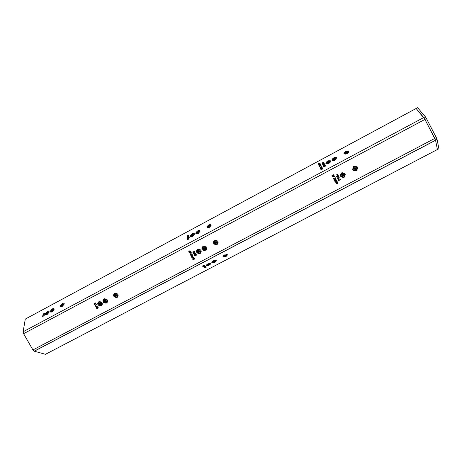 <?xml version="1.0" encoding="UTF-8"?>
<svg xmlns="http://www.w3.org/2000/svg" width="462" height="462" viewBox="0 0 462 462"><rect width="100%" height="100%" fill="white"/><g stroke="black" fill="none" stroke-linecap="round" stroke-linejoin="round"><path stroke-width="0.69" d="M208.154 264.189L209.39 264.108L208.864 264.709L207.629 264.79L208.154 264.189M213.704 261.284L214.928 261.203L214.403 261.81L213.173 261.89L213.704 261.284M224.861 255.434L226.08 255.353L225.531 255.977L224.318 256.058L224.861 255.434M52.304 309.725L52.789 309.609L52.16 310.897L51.675 311.013L52.304 309.725M47.309 312.404L47.782 312.295L47.153 313.582L46.679 313.698L47.309 312.404M62.353 304.331L62.849 304.215L62.226 305.498L61.729 305.607L62.353 304.331M197.811 231.595L198.556 231.479L197.984 232.652L197.239 232.773L197.811 231.595M192.284 234.563L193.018 234.442L192.446 235.626L191.713 235.741L192.284 234.563M208.916 225.629L209.684 225.514L209.119 226.68L208.35 226.796L208.916 225.629M333.962 158.489L335.042 158.408L334.459 159.425L333.373 159.511L333.962 158.489M346.107 151.963L347.228 151.888L346.639 152.893L345.524 152.968L346.107 151.963M99.578 302.974L100.918 303.95L100.485 304.579L99.145 303.603L99.578 302.974M104.822 300.19L106.168 301.16L105.729 301.802L104.389 300.831L104.822 300.19M115.367 294.594L116.719 295.553L116.28 296.217L114.928 295.253L115.367 294.594M198.308 250.6L199.711 251.426L199.226 252.275L197.828 251.444L198.308 250.6M203.921 247.62L205.324 248.44L204.839 249.301L203.436 248.481L203.921 247.62M215.205 241.638L216.614 242.435L216.124 243.324L214.715 242.521L215.205 241.638M342.313 174.209L343.745 174.746L343.249 175.976L341.816 175.439L342.313 174.209M354.666 167.654L356.098 168.162L355.607 169.433L354.175 168.913L354.666 167.654M327.922 161.735L328.99 161.648L328.407 162.676L327.339 162.763L327.922 161.735M204.475 265.8L203.13 266.643L204.475 265.8M205.307 266.73L204.123 267.354L205.307 266.73M23.123 331.762L23.602 333.691L32.923 349.936L34.194 351.189L45.472 354.302L437.41 149.526L435.539 140.217L424.936 119.421L416.129 108.495L25.283 319.08L23.123 331.762L423.764 117.544L416.129 108.495L417.613 107.698L425.294 116.73L426.466 118.607L424.936 119.421L423.764 117.544L425.294 116.73M224.001 255.18L224.278 255.399L222.95 256.705L224.001 255.18M224.936 255.053L227.177 254.487L224.936 255.053L224.815 254.764M226.778 255.059L227.483 254.793L226.386 256.231L226.114 256.012L226.778 255.059M223.221 256.918L225.733 256.572L223.221 256.918M207.271 263.952L207.559 264.166L206.941 265.096L206.277 265.442L207.271 263.952M206.566 265.65L209.095 265.286L206.566 265.65M208.212 263.819L210.458 263.248L208.212 263.819L208.096 263.536M210.077 263.808L210.793 263.559L209.742 264.945L209.459 264.738L210.083 263.808M212.098 262.751L214.622 262.393L212.098 262.751M215.627 260.903L216.337 260.649L215.269 262.052L214.992 261.839L215.627 260.903M213.767 260.909L216.014 260.337L213.767 260.909L213.652 260.62M212.826 261.036L213.109 261.255L212.48 262.191L211.815 262.537L212.826 261.036M206.526 267.013L204.932 267.925L204.579 267.671L204.978 267.221L206.526 267.013M204.504 266.476L205.457 266.245L204.395 266.984L203.632 267.03L204.504 266.476M202.356 266.095L203.985 265.24L204.279 265.483L202.824 266.424L203.176 265.742L202.356 266.095M44.167 314.472L42.816 315.459L44.306 314.507M322.412 164.177L324.272 163.415L324.001 164.074L323.354 163.998L322.713 164.784L323.302 163.895L322.412 164.177L324.203 163.288M323.377 166.124L325.179 165.229M320.091 163.225L319.958 163.831L319.848 163.236L318.971 163.3L318.439 164.143L319.161 164.229L319.19 163.819L319.386 164.212L318.26 164.235L318.924 163.219L320.091 163.225M319.011 165.667L320.772 164.72L321.032 165.252L320.634 164.899L320.091 165.194L320.31 165.644L319.912 165.292L319.236 165.656L319.271 166.199L319.011 165.667L320.801 164.778M188.739 239.01L187.387 239.668L187.578 238.877L187.508 239.553L187.988 239.414L187.716 239.224L188.259 238.502L188.796 238.415L188.958 238.97M188.236 237.641L187.532 237.583L189.073 236.763L188.236 237.641M321.229 167.925L320.201 168.463L320.051 167.925L320.732 166.926L321.841 166.822L321.229 167.925M320.865 169.467L322.643 168.52L322.909 169.063L322.499 168.699L321.956 168.994L321.997 169.548L321.771 169.092L321.09 169.462L321.13 170.016L320.865 169.467L322.672 168.578M323.92 162.601L323.752 163.207L323.671 162.612L322.776 162.682L322.245 163.502L322.638 163.808L322.066 163.6L322.747 162.589L323.92 162.601M63.565 304.446L64.172 304.123L62.428 306.254L63.565 304.446L63.883 304.77M62.151 303.574L60.407 305.7L62.151 303.574M60.36 306.167L60.961 305.844L61.879 306.098L61.833 306.572L60.84 306.728L60.36 306.167L60.915 306.739M64.218 303.655L63.617 303.979L62.693 303.73L62.745 303.257L63.744 303.107L64.218 303.655M50.312 311.561L50.907 311.238L51.808 311.498L51.75 311.983L50.791 312.133L50.312 311.561L50.889 312.15M52.125 308.963L50.37 311.093L52.125 308.963M54.152 309.061L53.552 309.384L52.651 309.124L52.714 308.651L53.679 308.495L54.152 309.061M48.487 312.537L49.087 312.22L47.32 314.356L48.487 312.537L48.799 312.849M47.136 311.642L45.374 313.773L47.136 311.642M53.494 309.852L54.094 309.528L52.339 311.665L53.494 309.852L53.806 310.169M49.145 311.746L48.55 312.069L47.661 311.804L47.725 311.33L48.672 311.18L49.145 311.746M45.311 314.241L45.911 313.923L46.795 314.189L46.731 314.668L45.796 314.818L45.311 314.241L45.905 314.836M210.499 225.589L211.169 225.231L209.604 227.333L210.499 225.589L210.857 226.097M208.437 224.988L208.518 225.41L206.872 227.073L208.437 224.988M206.947 227.495L208.864 227.252L208.945 227.685L207.08 227.679M211.088 224.815L210.418 225.173L209.171 225.058L209.09 224.636L211.088 224.815M195.836 233.46L197.719 233.229L197.794 233.662L196.004 233.685M197.349 230.942L196.431 232.681L195.773 233.033L197.349 230.942M199.954 230.786L198.071 231.023L198.002 230.59L199.613 230.451L199.954 230.786M193.826 234.54L194.485 234.182L192.897 236.29L193.826 234.54L194.179 235.019M191.84 233.905L190.91 235.643L190.252 235.995L191.84 233.905M199.359 231.566L200.023 231.214L198.446 233.316L199.359 231.566L199.717 232.057M194.421 233.76L192.55 233.986L192.487 233.553L194.069 233.408L194.421 233.76M190.315 236.423L192.18 236.203L192.244 236.636L190.494 236.671M332.022 160.372L334.292 159.973L334.494 160.354L332.022 160.372M333.218 157.946L333.414 158.327L332.548 159.609L331.826 159.996L333.218 157.946L333.414 158.327M335.874 158.304L336.602 157.917L335.21 159.973L335.008 159.592L335.874 158.304L336.255 159.02M336.4 157.542L334.13 157.946L333.928 157.565L336.388 157.53M348.573 151.005L347.846 151.397L346.269 151.426L346.055 151.051L348.573 151.005M344.173 153.852L344.906 153.459L346.477 153.436L346.696 153.811L344.173 153.852M345.339 151.438L345.553 151.813L343.965 153.482L345.339 151.438L345.536 151.819M348.059 151.767L348.787 151.374L347.418 153.424L347.199 153.049L348.059 151.767L348.435 152.506M329.625 161.18L328.095 161.186L327.899 160.805L330.318 160.759L329.625 161.18M330.544 161.169L329.14 163.225L328.944 162.843L329.816 161.556L330.544 161.169M327.385 161.567L325.791 163.236L327.188 161.186L327.385 161.567M326.703 163.225L328.234 163.225L328.43 163.606L325.981 163.617L326.703 163.225L327.09 163.946M187.243 235.828L188.889 235.17L187.335 236.509L188.011 235.597L187.243 235.828L188.866 235.025M321.142 168.22L322.257 167.729L320.957 168.428L320.726 168.832L321.125 168.878L322.47 168.174L321.442 168.832L320.593 169L320.772 168.434L322.239 167.706M188.825 236.013L187.416 237.052L189.01 236.042M188.791 237.797L189.281 237.612M321.39 165.858L321.223 166.47L321.142 165.864L320.253 165.933L319.716 166.759L320.108 167.071L319.537 166.857L320.224 165.841L321.39 165.858M318.624 164.87L320.38 163.923L320.201 164.767L319.56 164.691L318.919 165.471L319.508 164.588L318.624 164.87L320.409 163.981M324.543 166.164L325.265 165.396L324.711 166.135L325.612 166.095L324.595 166.262L323.839 167.059L324.422 166.285L323.481 166.337L324.578 166.222L325.294 165.454M323.66 164.46L324.844 164.443L324.168 165.448L323.059 165.552L323.66 164.46L324.855 164.466M43.006 314.102L44.468 313.317L43.977 314.264L43.636 314.062L42.902 314.859L43.665 313.848L43.006 314.102L44.456 313.392M44.046 315.604L43.763 315.402L44.196 315.529L43.711 316.118L42.868 316.077L42.643 316.707L42.752 315.904L43.717 316.02L44.04 315.511M190.5 255.134L190.217 254.614L191.857 253.742L192.042 254.083L192.284 254.764L191.77 255.561L190.5 255.134L190.234 254.602M190.263 251.617L189.755 250.82L190.448 251.091L190.292 251.807L189.57 252.298L188.721 252.004L188.9 251.189L188.894 251.917L189.472 252.16L189.535 251.461L190.211 251.657L189.836 250.97M192.787 252.142L194.427 251.27L194.49 252.344L193.792 252.881L192.787 252.142L193.035 252.599M195.414 255.705L194.618 255.532L194.681 254.845L195.23 255.636L195.726 254.435L196.338 254.643L196.304 255.232L195.819 254.579L195.31 255.786L194.606 255.544L194.687 254.851M340.275 179.556L340.257 179.071L340.748 180.001L340.361 179.712L338.738 180.567L340.275 179.556L340.072 179.169M338.923 176.559L337.56 178.349L337.913 177.61L337.485 176.813L336.671 176.675L338.923 176.559L337.474 178.176M335.603 178.43L335.071 179.608L333.72 179.169L333.431 178.632L335.233 177.674L335.655 178.627L335.077 179.614L333.72 179.175L333.431 178.627M337.22 181.318L336.561 182.351L335.256 182.161L335.926 181.162L337.191 181.248L336.561 182.357L335.256 182.161M96.431 306L97.384 306.266L96.523 306.167L96.442 307.045L95.692 306.791L95.882 306.058L96.431 306M94.023 303.748L95.559 302.933L95.946 303.846L95.721 304.163L94.981 303.811L94.606 304.781L94.883 303.632L94.023 303.748M192.053 258.039L192.602 257.028L193.849 257.392L193.232 258.16L192.053 258.039L192.209 257.294M355.596 170.293L355.983 171.015L352.985 170.137L353.725 169.745L355.596 170.293M356.93 168.047L357.675 167.654L356.71 170.634L356.329 169.906L356.93 168.047M353.349 169.034L352.61 169.427L353.569 166.453L353.95 167.175L353.349 169.034L352.575 169.323M354.677 166.788L354.296 166.066L357.293 166.944L356.554 167.336L354.677 166.788M343.243 176.836L343.624 177.558L340.644 176.68L341.378 176.288L343.243 176.836L343.566 177.454L340.667 176.669M344.56 174.607L345.293 174.214L344.346 177.171L343.965 176.455L344.56 174.607M341.002 175.583L340.269 175.97L341.21 173.013L341.597 173.729L341.002 175.583L340.234 175.866M342.319 173.348L341.938 172.626L344.918 173.504L344.184 173.897L342.319 173.348M203.904 246.812L203.528 246.131L206.318 246.997L205.648 247.355L203.904 246.812L203.863 246.044M204.857 250.109L205.232 250.791L202.443 249.919L203.113 249.567L204.857 250.109M206.017 248.025L206.687 247.672L206.837 248.4L205.896 250.439L205.521 249.757L206.017 248.025M202.743 248.897L202.073 249.249L201.923 248.498L202.864 246.483L203.24 247.164L202.743 248.897M215.188 240.823L214.813 240.136L217.619 241.008L216.944 241.366L215.188 240.823L215.119 240.055M214.016 242.914L213.34 243.278L213.196 242.579L214.143 240.488L214.518 241.176L214.016 242.914M217.313 242.042L217.989 241.684L218.133 242.354L217.18 244.467L216.805 243.78L217.313 242.042M216.141 244.132L216.516 244.82L213.71 243.948L214.385 243.59L216.141 244.132M199.249 253.078L199.624 253.759L196.841 252.893L197.505 252.535L199.249 253.078M200.398 251.005L201.068 250.647L201.218 251.403L200.283 253.413L199.907 252.731L200.398 251.005M197.141 251.865L196.471 252.223L196.315 251.444L197.257 249.457L197.632 250.138L197.141 251.865M198.29 249.792L197.915 249.11L200.699 249.977L200.029 250.335L198.29 249.792L198.267 249.018M104.787 299.416L104.418 298.758L107.08 299.619L106.451 299.954L104.787 299.416L105.238 299.07L105.001 298.648M105.763 302.575L106.133 303.234L103.476 302.373L104.1 302.038L105.763 302.575M106.814 300.6L107.444 300.265L107.594 301.42L106.751 302.905L106.381 302.246L106.814 300.6M103.742 301.391L103.113 301.726L102.968 300.554L103.8 299.087L104.169 299.746L103.742 301.391M115.338 293.82L114.963 293.162L117.643 294.023L117.007 294.358L115.338 293.82L115.766 293.48L115.523 293.047M114.276 295.807L113.64 296.142L113.496 295.01L114.345 293.491L114.715 294.15L114.276 295.807M117.371 295.004L118.006 294.669L118.156 295.784L117.302 297.32L116.932 296.662L117.371 295.004M116.309 296.991L116.678 297.649L114.004 296.789L114.64 296.454L116.309 296.991M100.52 305.353L100.889 306.006L98.239 305.145L98.862 304.816L100.52 305.353M101.565 303.384L102.194 303.049L102.339 304.221L101.507 305.682L101.138 305.024L101.565 303.384M98.498 304.169L97.875 304.504L97.73 303.315L98.556 301.871L98.926 302.529L98.498 304.169M99.544 302.2L99.174 301.547L101.831 302.408L101.201 302.737L99.544 302.2L100.006 301.848L99.769 301.432M335.857 175.138L337.745 174.336L337.006 174.728L337.485 175.635L338.311 175.404L336.503 176.357L337.3 175.733L336.821 174.827L335.857 175.138L336.821 174.827M192.758 259.321L193.312 258.31L194.554 258.68L193.936 259.442L192.758 259.321L192.908 258.581M96.229 304.481L96.604 304.787L95.074 305.601L96.229 304.481M98.331 307.756L96.841 308.732L96.379 307.68L96.702 307.201L97.632 307.513L97.661 308.114L98.331 307.756M336.336 180.099L335.591 179.689L336.498 179.943L336.244 180.763L334.69 180.561L334.944 181.479L334.309 180.278L336.145 180.613L336.307 180.036L335.591 179.689M332.444 176.773L334.245 175.82L334.702 176.68L334.142 176.074L333.587 176.368L333.962 177.073L333.402 176.467L332.53 176.934M338.421 178.245L339.599 177.824L338.276 178.534L338.149 179.123L338.658 179.343L340.113 178.8L339.021 179.377L337.97 179.233L338.421 178.245M333.616 174.971L333.062 174.59L333.841 174.971L332.807 176.172L331.907 175.872L332.12 175L332.091 175.779L332.709 176.022L332.802 175.277L333.524 175.473L333.616 174.965L333.062 174.59M195.524 253.268L194.317 254.932L194.618 254.239L194.202 253.482L193.445 253.343L195.524 253.268M336.013 183.605L336.648 182.519L337.947 182.698L337.283 183.714L335.978 183.512M189.247 252.858L190.887 251.986L191.337 252.801L190.8 252.229L190.298 252.495L190.494 253.251L190.13 252.587L189.247 252.858M192.92 255.977L192.25 255.636L193.093 255.896L192.885 256.658L191.441 256.445L191.701 257.311L191.077 256.173L192.787 256.514L192.937 255.96L192.267 255.63M330.197 162.26L329.816 161.556M329.146 163.225L328.944 162.843M328.667 161.683L329.077 161.804M328.101 161.186L327.899 160.805M334.719 158.437L335.042 158.408M346.893 151.911L347.228 151.888M100.537 301.807L101.657 302.385L100.006 301.848M98.475 304.071L98.198 302.957L98.602 301.946M101.923 305.255L101.594 304.666L102.05 303.124M100.751 305.757L98.764 304.868M99.613 303.598L100.45 303.956L99.625 303.569M116.551 297.418L114.507 296.523M117.7 296.927L117.36 296.321L117.827 294.768M114.247 295.709L113.929 294.669L114.374 293.549M117.579 293.942L115.766 293.48M103.713 301.293L103.419 300.202L103.84 299.157M107.167 302.489L106.832 301.894L107.288 300.346M104.862 300.814L105.7 301.178L104.857 300.82M105.994 302.985L103.99 302.096M105.792 299.029L106.901 299.607L105.238 299.07M200.635 249.896L198.55 249.538M197.112 251.767L196.737 251.963L196.587 251.184L197.193 249.509M200.658 253.055L200.167 252.471L200.681 250.854M199.526 253.592L197.17 252.714M216.43 244.658L214.01 243.792M217.614 244.052L217.03 243.543L217.562 241.909M213.993 242.816L213.571 243.035L213.427 242.342L214.004 240.61M217.556 240.927L215.413 240.587M202.72 248.793L202.327 249.001L202.177 248.25L202.778 246.552M206.283 250.069L205.769 249.503L206.289 247.88M205.14 250.623L202.76 249.751M206.254 246.916L204.152 246.569M344.854 173.417L344.126 173.804L342.273 173.256M341.21 173.013L341.545 173.643L340.956 175.485M345.27 174.226L344.294 177.073M356.369 167.157L354.631 166.701M357.293 166.944L356.479 167.256M353.54 166.47L353.869 167.1L353.274 168.953M357.617 167.683L356.652 170.524M355.567 170.305L355.896 170.934L353.095 170.276M223.897 255.7L223.371 255.752M106.901 299.607L106.451 299.954M106.832 301.894L106.381 302.246M103.563 301.374L103.113 301.726M117.435 294.017L117.007 294.358M114.079 295.801L113.64 296.142M117.36 296.321L116.932 296.662M101.594 304.666L101.138 305.024M98.337 304.146L97.875 304.504M101.657 302.385L101.201 302.737M345.27 154.164L344.906 153.459M346.679 153.823L346.477 153.436M333.125 160.695L332.744 159.985M334.494 160.354L334.292 159.973M191.551 236.85L191.025 236.14M192.752 233.922L192.487 233.553M198.608 233.2L198.371 232.883M193.07 236.174L192.833 235.851M198.267 230.96L198.002 230.59M197.072 233.882L196.541 233.16M209.35 225L209.09 224.636M208.171 227.916L207.634 227.16M209.754 227.229L209.517 226.9M48.112 311.723L47.725 311.33M47.632 312.428L47.944 312.422M53.095 309.038L52.714 308.651M63.115 303.644L62.745 303.257M226.322 254.383L226.507 254.839M226.259 255.913L226.386 256.231M209.621 263.155L209.8 263.6M209.615 264.622L209.742 264.945M215.142 261.729L215.269 262.052M215.165 260.245L215.344 260.689M212.202 261.504L212.468 262.168L212.202 261.504M337.745 174.33L337.006 174.728M338.305 175.398L336.423 176.201M337.3 175.727L336.815 174.821M193.624 257.883L193.232 258.16M193.243 258.148L192.065 258.027M193.486 257.773L193.624 257.207L192.342 257.403M193.607 257.219L192.689 257.172L192.175 257.773L192.7 258.166L193.624 257.207M194.34 259.159L193.936 259.442M193.948 259.43L192.77 259.309M194.202 259.049L194.329 258.489L193.047 258.691M194.317 258.506L193.393 258.46L192.879 259.055L193.855 259.292L194.329 258.489M95.744 304.146L94.981 303.811M94.531 304.585L94.883 303.632M94.906 303.615L94.104 303.892M95.686 303.984L95.507 303.147L94.97 303.436L95.64 304.019L95.484 303.164L94.97 303.436M96.604 304.787L95.074 305.601M97.384 306.242L96.523 306.167M96.466 307.028L95.692 306.791M95.715 306.774L95.819 306.092M96.408 306.866L96.477 306.364L95.923 306.225M96.356 306.907L96.454 306.381L95.957 306.202L95.853 306.716L96.356 306.907M98.412 307.894L96.841 308.732M96.466 308.119L96.951 308.489M96.489 308.102L96.622 307.253M97.407 308.235L97.517 307.565L96.725 307.38M97.315 308.293L97.494 307.588L96.783 307.346L96.61 308.05L97.315 308.293M337.029 181.404L336.013 181.312L335.452 182.092L336.48 182.201L337.006 181.352L336.013 181.318L335.452 182.092M336.544 180.053L336.244 180.763L334.69 180.561M335.123 181.375L334.309 180.278M335.395 178.488L335.129 177.928L333.697 178.684L334.118 179.372L334.99 179.452L335.435 178.627L335.129 177.934L333.697 178.69M334.702 176.675L334.142 176.068L333.587 176.368M333.962 177.067L333.402 176.461L332.524 176.929M336.763 176.848L337.485 176.807L337.913 177.61M338.577 176.75L337.716 176.796L338.051 177.431L338.577 176.755L337.716 176.802M339.593 177.818L338.276 178.528L338.126 179.071M340.113 178.794L339.021 179.372L337.93 179.141M340.748 179.995L340.361 179.706L338.658 180.411M333.841 174.971L333.604 175.635M333.604 175.629L332.807 176.172L331.907 175.872M195.293 255.584L195.64 254.493M196.142 255.14L196.159 254.712M196.171 254.701L195.819 254.579M194.329 254.914L194.618 254.239M194.635 254.227L194.202 253.482M194.213 253.471L193.468 253.343M194.745 254.071L195.224 253.43L194.427 253.459L194.745 254.071L195.212 253.442L194.415 253.476M194.6 252.269L194.034 252.339M193.809 252.87L193.047 252.581M193.786 252.679L193.659 251.865L193.035 252.206L193.711 252.731L193.647 251.882L193.035 252.206M194.479 252.142L194.358 251.501L193.815 251.79L194.404 252.2L194.34 251.513L193.815 251.79M337.941 182.669L337.283 183.714L336.013 183.599M337.751 182.761L336.729 182.669L336.174 183.443L337.202 183.558L337.728 182.709L336.734 182.675L336.174 183.443M190.304 251.796L189.847 251.79M189.587 252.287L188.721 252.004L188.86 251.224M189.547 252.108L189.553 251.449M191.332 252.801L190.818 252.217L190.298 252.495M190.511 253.234L190.13 252.587M190.142 252.57L189.264 252.853M191.782 255.55L190.517 255.116M191.886 255.267L191.782 253.973L190.465 254.678L190.875 255.319L191.69 255.411L192.088 254.781L191.77 253.985L190.465 254.678M192.897 256.641L191.441 256.445M191.718 257.294L191.101 256.185M192.879 256.445L192.937 255.96M323.683 163.202L323.735 162.693M322.343 163.64L322.672 163.739M322.089 163.64L322.181 163.046M322.21 163.103L322.747 162.589M322.782 162.647L323.926 162.624M187.358 236.44L188.011 235.597M188.542 235.816L188.704 235.146L188.167 235.435L188.542 235.816L188.704 235.146M322.73 169.156L322.499 168.699M321.997 169.548L321.771 169.092M321.13 170.01L320.894 169.531M320.79 168.936L321.125 168.878M321.159 168.942L322.499 168.232M320.57 168.977L320.772 168.434M320.807 168.497L321.171 168.278M320.178 168.411L320.333 168.116M320.079 167.966L320.732 166.926M320.761 166.984L321.922 166.938M320.253 167.856L320.853 167.573M320.564 168.006L321.223 167.897L321.766 167.077L320.772 167.007L320.235 167.827L320.824 167.51L320.564 168.006L321.731 167.019M187.439 237.006L188.854 236.18M187.566 237.635L188.23 237.526M188.242 237.474L188.635 236.839M188.675 236.891L189.16 236.85M188.421 237.439L189.004 236.96M188.658 236.931L188.438 237.456L189.01 236.994L188.658 236.931M187.647 238.484L188.646 237.878M187.301 239.53L187.589 238.958M187.468 239.524L187.988 239.414M187.757 239.276L188.259 238.502M188.294 238.554L188.9 238.507M187.918 239.264L188.398 239.264L188.762 238.611M188.357 239.212L188.681 238.531L187.861 239.149L188.398 239.264M321.154 166.464L321.206 165.95M319.814 166.909L320.143 167.001M319.652 166.303L319.537 166.857M319.687 166.36L320.224 165.841M320.253 165.898L321.396 165.875M320.859 165.35L320.634 164.899M320.131 165.737L319.912 165.292M319.277 166.199L319.046 165.725M318.896 165.425L319.473 164.518M319.768 164.651L320.189 164.743L320.241 164.102L319.658 164.42L320.16 164.68L320.241 164.102M319.86 163.831L319.912 163.317M318.543 164.293L319.161 164.229M319.196 164.287L319.011 163.912M318.283 164.281L318.393 163.652M318.422 163.71L318.924 163.219M318.959 163.277L320.102 163.242M325.594 166.054L324.711 166.135M323.822 167.019L324.422 166.285M323.516 166.395L324.578 166.222M323.013 165.494L323.689 164.518L323.163 165.35L324.122 165.367L324.665 164.547L323.7 164.541M323.175 165.373L324.157 165.425L324.688 164.593M322.69 164.738L323.302 163.895M323.55 163.941L323.989 164.05L324.035 163.409L323.446 163.727L323.96 163.993L324.035 163.409M42.96 314.772L43.653 313.929M44.034 314.206L44.346 313.548L43.815 313.767L44.034 314.206L44.3 313.502M42.874 315.402L44.144 314.651M43.809 315.448L44.179 315.39M42.695 316.678L42.752 315.904M42.799 315.944L43.295 316.037M43.341 316.077L43.717 316.02M43.763 316.06L44.092 315.644M206.531 267.013L204.932 267.925M204.637 267.741L205.076 267.775M205.74 267.198L204.735 267.585M205.457 267.573L205.717 267.18L204.741 267.613L205.457 267.573M205.792 266.482L205.376 266.776M205.203 266.788L204.192 267.4M204.574 266.534L205.417 266.326M204.689 266.597L204.395 266.984M204.371 266.921L203.673 267.082M203.985 266.655L203.846 266.996L204.522 266.701L203.806 266.926M204.458 266.591L204.008 266.718M204.758 265.789L203.193 266.69M204.256 265.448L204.002 265.794M203.979 265.725L203.309 265.841M203.28 265.777L202.824 266.424M203.147 265.679L202.425 266.141M204.077 265.523L203.344 265.656M436.313 137.612L437.069 139.414L438.9 148.752L437.41 149.526L435.562 140.298L434.782 138.415L436.313 137.612L426.466 118.607M32.923 349.936L434.782 138.415L424.936 119.421L23.602 333.691M347.02 151.963C346.102 151.934 345.668 152.241 345.726 152.893C346.65 152.922 347.077 152.616 347.02 151.963M345.518 152.968L345.651 152.558M346.777 152.137L345.946 152.697L346.777 152.137M355.896 168.838C355.798 167.671 355.295 167.475 354.383 168.249C354.481 169.41 354.983 169.606 355.896 168.838M355.856 167.798L356.075 168.901L354.383 169.242M355.613 168.728L355.619 168.353L354.666 168.359L354.66 168.728L355.613 168.728M343.208 175.768C343.815 174.757 343.532 174.307 342.354 174.417C341.747 175.427 342.03 175.878 343.208 175.768M343.664 174.572L343.306 175.93L341.868 175.566M343.047 175.514L343.26 174.919L342.515 174.671L342.296 175.265L343.047 175.514M216.372 242.769C216.256 241.672 215.783 241.476 214.951 242.186C215.073 243.283 215.546 243.48 216.372 242.769M216.378 243.122C215.581 243.601 215.032 243.387 214.743 242.492L214.986 241.793M216.106 242.66L215.223 242.296L216.106 242.66M205.088 248.752C204.966 247.661 204.493 247.465 203.673 248.169C203.794 249.261 204.268 249.457 205.088 248.752M205.076 249.122C204.273 249.572 203.736 249.347 203.465 248.446L203.719 247.765M204.822 248.643L203.938 248.279L204.822 248.643M199.474 251.726C199.353 250.635 198.879 250.444 198.065 251.143C198.186 252.235 198.654 252.425 199.474 251.726M199.457 252.102C198.648 252.541 198.117 252.31 197.857 251.409L198.123 250.733M199.209 251.617L198.325 251.253L199.209 251.617M115.997 296.119C116.782 295.472 116.667 294.999 115.65 294.692C114.865 295.339 114.98 295.813 115.997 296.119M116.436 296.107L116.089 296.257L114.98 295.212L115.269 294.658M115.933 295.853L116.274 295.478L115.714 294.958L115.373 295.334L115.933 295.853M117.874 295.149L117.885 294.733M117.521 293.971L116.366 293.445M105.954 301.282C105.815 300.236 105.365 300.046 104.603 300.71C104.741 301.755 105.192 301.946 105.954 301.282M105.885 301.698C105.047 302.004 104.568 301.698 104.447 300.785L104.73 300.248M104.834 300.883L105.301 300.548M107.323 300.964L107.363 300.312M100.704 304.065C100.566 303.02 100.115 302.829 99.359 303.494C99.497 304.533 99.948 304.724 100.704 304.065M100.635 304.481C99.798 304.776 99.318 304.47 99.203 303.557L99.492 303.026M102.079 303.765L102.125 303.084M62.445 305.238C63.08 304.429 62.976 304.21 62.133 304.585C61.498 305.394 61.602 305.613 62.445 305.238M62.688 304.348L63.011 304.348M62.387 305.116L62.566 304.562L62.012 305.261L62.387 305.116M61.677 305.59L61.694 305.272M52.379 310.643C53.014 309.829 52.916 309.609 52.085 309.979C51.444 310.787 51.542 311.013 52.379 310.643M52.633 309.748L52.951 309.742M52.322 310.516L52.506 309.962L52.137 310.1L51.952 310.66L52.322 310.516M51.623 310.995L51.64 310.683M47.372 313.328C48.013 312.52 47.915 312.295 47.084 312.664C46.443 313.473 46.541 313.692 47.372 313.328M47.32 313.201L47.505 312.647L46.951 313.346L47.32 313.201M46.622 313.681L46.639 313.375M225.826 255.342L224.486 255.965L225.826 255.342M225.589 255.48L224.757 255.879L225.589 255.48M214.761 261.284L213.346 261.81L214.761 261.284M214.495 261.382L213.611 261.717L214.489 261.377M209.13 264.091L207.802 264.703L209.13 264.091M208.899 264.224L208.073 264.622L208.899 264.224M334.644 159.176C335.123 158.402 334.834 158.258 333.778 158.737C333.293 159.511 333.581 159.656 334.644 159.176M334.482 159.095L334.627 158.68L333.939 158.818L333.795 159.234L334.482 159.095M333.368 159.505L333.495 159.09M328.592 162.428C329.077 161.648 328.788 161.504 327.737 161.983C327.252 162.757 327.535 162.901 328.592 162.428M328.43 162.341L328.574 161.925L327.749 162.48L328.43 162.341M327.327 162.751L327.454 162.341M209.679 225.849L208.356 226.461L209.679 225.849M208.298 226.767L208.362 226.38M209.442 225.612L209.829 225.675M209.43 225.964L208.605 226.345L209.43 225.964M197.274 232.553L198.521 231.693L197.274 232.553M197.505 232.392L198.285 231.855L197.505 232.392M197.187 232.738L197.245 232.357M198.319 231.578L198.7 231.641M191.73 235.291C191.978 235.816 192.4 235.684 193.006 234.892C192.758 234.367 192.331 234.5 191.73 235.291M191.666 235.712L191.701 235.377M191.967 235.216L192.694 234.765L191.967 235.216M192.787 234.546L193.168 234.604M34.292 351.218L437.087 139.495M355.44 168.128L355.497 168.618L354.718 168.838M343.26 174.919L342.977 175.387L342.302 175.265M216.124 242.608L215.517 242.024M204.839 248.579L204.262 248.002M199.232 251.547L198.666 250.97M115.847 294.952L115.373 295.334M116.268 295.357L115.968 294.987M105.336 300.554L105.723 301.045M100.11 303.338L100.479 303.805M34.194 351.189L437.069 139.414M107.323 300.941L106.878 301.293M103.419 300.202L102.968 300.554M113.929 294.669L113.496 295.01M117.862 295.328L117.44 295.668M102.085 303.73L101.628 304.088M98.198 302.957L97.73 303.315M191.62 236.839L191.193 236.261M194.352 233.795L194.069 233.408M199.884 230.827L199.613 230.451M197.141 233.87L196.714 233.287M211.013 224.85L210.764 224.497M208.241 227.905L207.813 227.31M46.674 314.697L46.235 314.258M49.134 311.648L48.672 311.18M54.141 308.968L53.679 308.495M51.669 312.012L51.236 311.573M64.212 303.586L63.744 303.107M61.717 306.618L61.284 306.167M215.627 242.463L215.5 242.175L215.188 242.498M204.395 248.446L204.25 248.129L203.904 248.469M198.804 251.42L198.66 251.085L198.296 251.438M116.251 295.351L115.979 294.987M100.058 303.326L99.59 303.69"/></g></svg>
